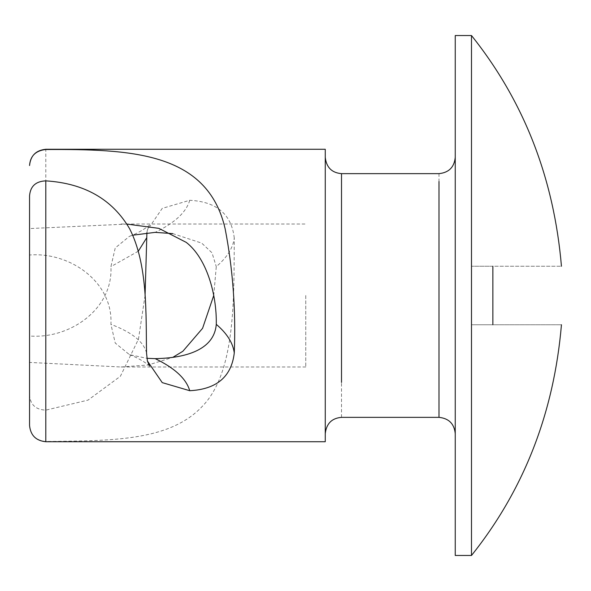 <?xml version="1.0" encoding="UTF-8"?>
<svg xmlns="http://www.w3.org/2000/svg" width="591" height="591" viewBox="0 0 591 591"><rect width="100%" height="100%" fill="white"/><g stroke="black" fill="none" stroke-linecap="round" stroke-linejoin="round"><path stroke-width="0.44" stroke-dasharray="2.96 2.22" d="M305.761 295.5L305.761 366.989L305.761 295.5M305.761 366.989L121.022 366.989L29.55 362.431L29.55 254.994C69.694 251.766 113.213 281.826 110.923 324.356L115.245 343.061L129.451 354.666L146.915 358.316M121.022 366.989L148.171 365.002L172.757 357.385M213.728 295.5L216.276 266.644C226.996 257.55 232.994 248.013 234.272 238.04C233.8 296.261 236.223 371.687 202.344 406.305C168.967 441.928 109.091 440.583 45.795 441.492C35.696 440.376 30.281 435.035 29.55 425.476L29.55 362.431M172.749 233.615L201.716 243.115L212.021 252.83L216.276 266.644M126.984 224.085L29.55 228.569L29.55 336.006C69.694 339.234 113.213 309.174 110.923 266.644L115.245 247.939L129.451 236.334L132.709 235.196M234.272 238.04C231.509 214.282 216.661 201.701 189.741 200.29L162.244 208.372L147.403 230.01L146.915 232.684M145.068 295.5L138.457 339.227L120.394 376.275L88.044 400.107L45.795 410.139C35.77 409.696 30.355 404.709 29.55 395.18L29.55 336.006M325.257 441.728L325.257 149.272M455.24 35.534L455.24 555.466M471.492 35.534L471.492 555.466M325.257 169.1L325.257 430.337L325.257 169.1M455.24 166.3L455.24 433.609L455.24 166.3M29.55 254.994L29.55 195.82M29.55 228.569L29.55 395.18M492.864 266.253C464.4 266.253 464.4 266.253 492.864 266.253C464.4 266.253 464.4 266.253 492.864 266.253C583.938 266.253 583.938 266.253 492.864 266.253L492.864 324.747C464.4 324.747 464.4 324.747 492.864 324.747C464.4 324.747 464.4 324.747 492.864 324.747C583.938 324.747 583.938 324.747 492.864 324.747M45.795 410.139L45.795 149.508M341.509 417.357L341.509 183.971M438.995 173.643L438.995 417.357M146.531 352.96C143.761 341.761 131.889 332.231 110.923 324.356M138.301 251.212L110.923 266.644M189.741 200.29C186.246 212.25 174.722 222.94 155.167 232.366M121.022 224.011L305.761 224.011M325.257 157.391L325.257 433.609M455.24 433.609L455.24 157.391M129.451 354.666C140.813 358.678 150.831 366.501 149.501 366.043M129.451 236.334C140.813 232.322 150.831 224.499 149.501 224.957L147.403 230.01M471.492 266.253L471.492 324.747"/><path stroke-width="0.89" d="M126.984 224.085L158.876 228.37L186.217 242.362C206.643 258.156 216.86 294.237 216.276 324.356C226.996 333.45 232.994 342.987 234.272 352.96C235.942 310.474 232.898 269.104 225.149 228.828C207.389 151.281 129.407 149.213 45.795 149.508C35.696 150.624 30.281 155.965 29.55 165.524C30.54 155.692 35.955 150.277 45.795 149.272L45.795 149.508M146.915 358.316L155.167 358.634C182.043 358.168 214.082 351.601 216.276 324.356M172.757 357.385L182.841 351.29L202.573 328.323L213.728 295.5M132.709 235.196L155.167 232.366L172.749 233.615M234.272 352.96C231.509 376.718 216.661 389.299 189.741 390.71L162.244 382.628L147.403 360.99L146.531 352.96C145.896 313.223 147.824 264.45 129.665 228.828C112.393 199.3 84.439 183.306 45.795 180.861C35.77 181.304 30.355 186.291 29.55 195.82L29.55 196.493M146.915 232.684L145.068 295.5M45.795 149.272L325.257 149.272L325.257 441.728L45.795 441.728C35.955 440.723 30.54 435.308 29.55 425.483L29.55 195.82M471.492 555.466L471.492 35.534L455.24 35.534L455.24 555.466L471.492 555.466C523.944 489.813 553.93 412.91 561.45 324.747M492.864 266.253C583.938 266.253 583.938 266.253 492.864 266.253L492.864 324.747C583.938 324.747 583.938 324.747 492.864 324.747M45.795 180.861L45.795 441.492M455.24 157.391C454.25 167.216 448.835 172.631 438.995 173.643L341.509 173.643L341.509 382.414M325.257 433.609C326.417 423.592 331.832 418.177 341.509 417.357L438.995 417.357L438.995 181.503M189.741 390.71C186.246 378.75 174.722 368.06 155.167 358.634M146.531 238.04L138.301 251.212M341.509 173.643C331.832 172.823 326.417 167.408 325.257 157.391M438.995 417.357C448.835 418.369 454.25 423.784 455.24 433.609M149.501 366.043L147.403 360.99M471.492 35.534C523.944 101.187 553.93 178.09 561.45 266.253"/></g></svg>

